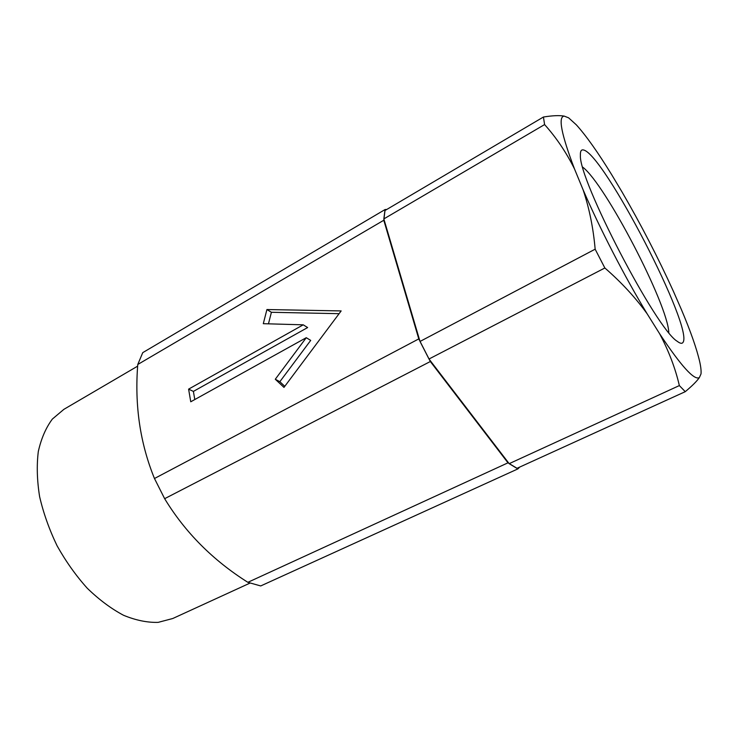 <?xml version="1.0" encoding="UTF-8"?>
<svg xmlns="http://www.w3.org/2000/svg" width="738" height="738" viewBox="0 0 738 738"><rect width="100%" height="100%" fill="white"/><g stroke="black" fill="none" stroke-linecap="round" stroke-linejoin="round"><path stroke-width="1.11" d="M137.665 366.14L63.911 409.322L52.333 419.092C45.876 427.819 41.199 438.612 38.311 451.49C36.596 465.364 37.029 480.41 39.612 496.637C43.459 513.187 49.28 529.57 57.084 545.788C65.885 561.489 75.959 575.658 87.315 588.297C99.123 599.726 111.198 608.721 123.55 615.28C135.746 620.298 147.268 622.669 158.126 622.374L172.766 618.509L249.979 583.103M519.69 467.089L517.956 468.87L260.708 585.944L247.857 582.319C212.867 560.262 185.137 532.375 164.648 498.685L154.473 478.51C140.082 443.215 134.519 405.208 137.766 364.489L142.748 352.644L385.135 209.518L386.74 209.481M137.766 364.489L383.788 220.256L418.778 338.908L154.473 478.51M303.226 324.821L263.3 323.687L266.925 309.536L341.159 310.929L283.982 387.395L275.283 379.249L306.27 337.7L190.755 401.786L188.605 389.138L303.226 324.821L307.635 327.561L193.384 391.408L188.605 389.138M306.27 337.7L310.698 340.393L279.85 381.703L284.785 386.315M164.648 498.685L430.337 361.519L507.984 462.827L247.857 582.319M385.135 209.518L383.788 220.256M418.778 338.908L430.337 361.519M507.984 462.827L517.956 468.87M193.384 391.408L194.795 399.544M339.102 313.678L271.399 312.285L268.457 323.834M271.399 312.285L266.925 309.536M279.85 381.703L275.283 379.249M583.5 149.98C581.249 149.399 580.216 151.179 580.4 155.312C578.398 179.482 656.211 329.028 677.161 341.251C680.058 343.493 681.995 343.89 682.973 342.432C693.969 328.272 603.702 153.799 583.5 149.98M564.247 116.124L568.601 117.822L576.341 124.851C585.99 135.515 597.734 152.056 611.553 174.482L621.931 191.788C640.833 224.297 657.973 257.442 673.36 291.224L681.322 309.379C690.685 331.491 696.838 349.056 699.781 362.063C700.897 367.22 701.303 371.186 700.999 373.954L699.366 377.57C694.329 380.67 681.073 366.039 659.587 333.677L647.152 313.816C624.818 276.999 599.616 228.171 583.085 189.758L574.459 168.845C561.295 134.178 557.891 116.604 564.247 116.124C559.524 115.257 552.587 115.552 543.436 117.019L384.895 210.57L383.843 218.909L420.014 341.454L595.151 249.186C593.324 228.116 589.302 208.31 583.085 189.758M383.843 218.909L544.589 124.574C556.231 137.526 566.194 152.286 574.459 168.845M659.587 333.677C668.72 350.864 675.307 368.17 679.357 385.577L509.165 463.667L428.99 359.009L604.856 267.986C621.414 282.368 635.519 297.645 647.152 313.816M700.999 373.954L701.045 373.493M509.165 463.667L516.904 468.353L685.261 391.675C692.244 385.826 696.949 381.122 699.366 377.57M420.014 341.454L428.99 359.009M685.261 391.675L679.357 385.577M604.856 267.986L595.151 249.186M544.589 124.574L543.436 117.019M668.794 332.515C667.881 304.388 605.261 184.066 582.752 167.185"/></g></svg>
